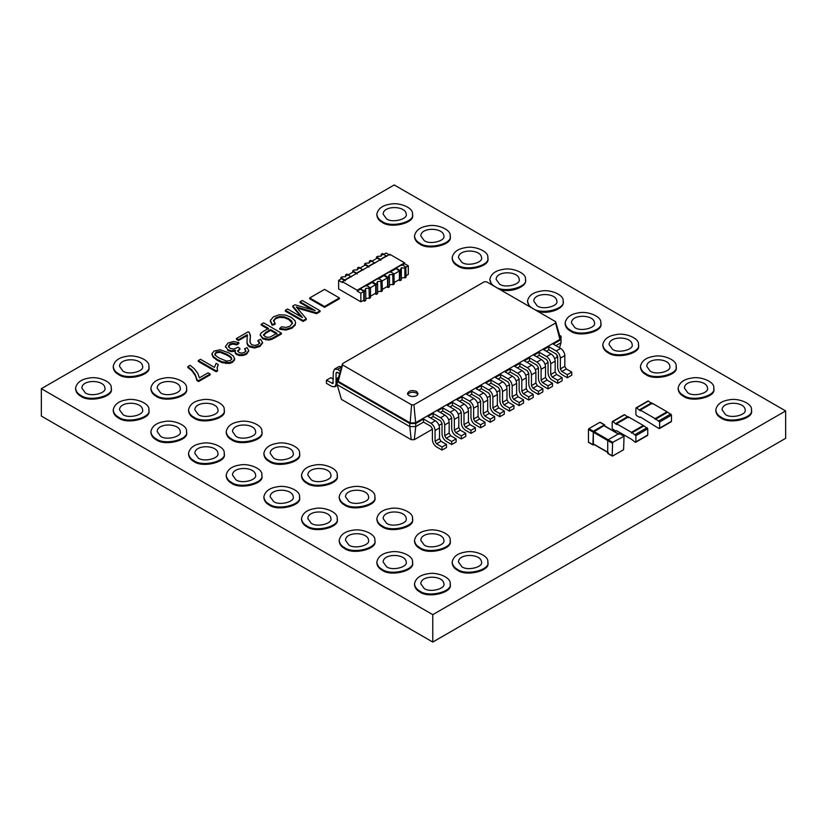 <?xml version="1.0" encoding="UTF-8"?>
<svg xmlns="http://www.w3.org/2000/svg" width="827" height="827" viewBox="0 0 827 827"><rect width="100%" height="100%" fill="white"/><g stroke="black" fill="none" stroke-linecap="round" stroke-linejoin="round"><path stroke-width="1.24" d="M785.65 410.936L785.65 438.32L432.779 642.052L432.779 614.657L785.65 410.936L394.221 184.948L41.35 388.68L41.35 416.064L432.779 642.052M41.35 388.68L432.779 614.657M412.497 214.131L412.497 214.989C415.392 222.763 390.902 229.162 382.064 222.267C378.911 220.571 377.174 218.152 376.843 214.989L376.843 214.131C378.063 208.652 382.467 205.334 390.055 204.197C398.728 201.964 413.686 207.649 412.497 214.131C415.392 221.905 390.902 228.314 382.064 221.409C378.911 219.713 377.174 217.294 376.843 214.131M386.519 218.845L383.139 214.131C383.201 205.179 405.85 205.623 406.202 214.131C408.083 219.165 392.236 223.311 386.519 218.845M450.157 235.881L450.157 236.729C453.062 244.503 428.562 250.912 419.723 244.006C416.57 242.311 414.834 239.892 414.503 236.729L414.503 235.881C415.723 230.392 420.126 227.084 427.714 225.936C436.387 223.703 451.346 229.389 450.157 235.881C453.062 243.655 428.562 250.054 419.723 243.159C416.57 241.463 414.834 239.034 414.503 235.881M424.179 240.585L420.798 235.881C420.86 226.929 443.51 227.373 443.861 235.881C445.743 240.905 429.895 245.05 424.179 240.585M487.816 257.621L487.816 258.479C490.721 266.253 466.221 272.652 457.383 265.756C454.23 264.061 452.493 261.632 452.162 258.479L452.162 257.621C453.382 252.142 457.786 248.824 465.374 247.676C474.047 245.443 489.005 251.139 487.816 257.621C490.721 265.395 466.221 271.794 457.383 264.898C454.23 263.203 452.493 260.774 452.162 257.621M461.838 262.324L458.458 257.621C458.52 248.669 481.169 249.113 481.521 257.621C483.402 262.645 467.555 266.79 461.838 262.324M491.62 284.715L489.822 279.361C491.042 273.882 495.445 270.563 503.033 269.426C511.706 267.183 526.665 272.879 525.476 279.361C528.381 287.134 503.881 293.533 495.042 286.638C491.889 284.943 490.153 282.524 489.822 279.361M525.476 279.361L525.476 280.219C527.285 286.142 511.727 293.327 499.849 289.471M499.498 284.075L496.117 279.361C496.179 270.408 518.829 270.853 519.18 279.361C521.062 284.395 505.214 288.53 499.498 284.075M529.28 306.466L527.481 301.1C528.701 295.621 533.105 292.313 540.693 291.166C549.366 288.933 564.324 294.619 563.135 301.1C566.04 308.874 541.54 315.283 532.702 308.378C529.549 306.683 527.812 304.264 527.481 301.1M563.135 301.1L563.135 301.958C564.944 307.882 549.386 315.066 537.509 311.21M537.157 305.814L533.777 301.1C533.839 292.148 556.488 292.593 556.84 301.1C558.721 306.135 542.874 310.28 537.157 305.814M600.795 322.85L600.795 323.708C603.7 331.482 579.2 337.881 570.372 330.976C567.208 329.291 565.472 326.861 565.151 323.708L565.151 322.85C566.361 317.361 570.764 314.053 578.352 312.906C587.025 310.673 601.984 316.359 600.795 322.85C603.7 330.624 579.2 337.023 570.372 330.128C567.208 328.433 565.472 326.003 565.151 322.85M574.817 327.554L571.436 322.85C571.498 313.898 594.148 314.343 594.499 322.85C596.381 327.874 580.533 332.02 574.817 327.554M638.454 344.59L638.454 345.448C641.359 353.222 616.859 359.621 608.031 352.726C604.868 351.03 603.131 348.601 602.811 345.448L602.811 344.59C604.02 339.111 608.424 335.793 616.012 334.656C624.685 332.413 639.643 338.109 638.454 344.59C641.359 352.364 616.859 358.763 608.031 351.868C604.868 350.172 603.131 347.743 602.811 344.59M612.476 349.294L609.096 344.59C609.158 335.638 631.807 336.082 632.159 344.59C634.04 349.625 618.193 353.76 612.476 349.294M676.114 366.33L676.114 367.188C679.019 374.962 654.519 381.361 645.691 374.466C642.527 372.77 640.791 370.351 640.47 367.188L640.47 366.33C641.68 360.851 646.083 357.533 653.671 356.396C662.344 354.163 677.303 359.848 676.114 366.33C679.019 374.104 654.519 380.513 645.691 373.608C642.527 371.912 640.791 369.493 640.47 366.33M650.136 371.044L646.755 366.33C646.817 357.378 669.467 357.822 669.818 366.33C671.7 371.364 655.852 375.51 650.136 371.044M713.773 388.08L713.773 388.928C716.678 396.702 692.178 403.111 683.35 396.205C680.187 394.51 678.45 392.091 678.13 388.928L678.13 388.08C679.339 382.591 683.743 379.283 691.331 378.135C700.004 375.903 714.962 381.588 713.773 388.08C716.678 395.854 692.178 402.253 683.35 395.347C680.187 393.662 678.45 391.233 678.13 388.08M687.795 392.784L684.415 388.08C684.477 379.117 707.126 379.572 707.478 388.08C709.359 393.104 693.512 397.249 687.795 392.784M751.433 409.82L751.433 410.678C754.338 418.452 729.838 424.851 721.01 417.955C717.846 416.26 716.11 413.831 715.789 410.678L715.789 409.82C716.999 404.341 721.402 401.023 729 399.875C737.663 397.642 752.622 403.338 751.433 409.82C754.338 417.594 729.838 423.993 721.01 417.097C717.846 415.402 716.11 412.973 715.789 409.82M725.455 414.523L722.074 409.82C722.136 400.868 744.786 401.312 745.137 409.82C747.019 414.844 731.171 418.989 725.455 414.523M148.87 366.33L148.87 367.188C151.775 374.962 127.286 381.361 118.447 374.466C115.294 372.77 113.547 370.351 113.227 367.188L113.227 366.33C114.436 360.851 118.84 357.533 126.438 356.396C135.101 354.163 150.059 359.848 148.87 366.33C151.775 374.104 127.286 380.513 118.447 373.608C115.294 371.912 113.547 369.493 113.227 366.33M122.892 371.044L119.522 366.33C119.584 357.378 142.223 357.822 142.585 366.33C144.467 371.364 128.609 375.51 122.892 371.044M186.53 388.08L186.53 388.928C189.435 396.702 164.945 403.111 156.107 396.205C152.954 394.51 151.207 392.091 150.886 388.928L150.886 388.08C152.096 382.591 156.499 379.283 164.097 378.135C172.771 375.903 187.719 381.588 186.53 388.08C189.435 395.854 164.945 402.253 156.107 395.347C152.954 393.662 151.207 391.233 150.886 388.08M160.552 392.784L157.182 388.08C157.244 379.117 179.883 379.572 180.245 388.08C182.126 393.104 166.268 397.249 160.552 392.784M224.189 409.82L224.189 410.678C227.094 418.452 202.605 424.851 193.766 417.955C190.613 416.26 188.866 413.831 188.546 410.678L188.546 409.82C189.765 404.341 194.159 401.023 201.757 399.875C210.43 397.642 225.378 403.338 224.189 409.82C227.094 417.594 202.605 423.993 193.766 417.097C190.613 415.402 188.866 412.973 188.546 409.82M198.222 414.523L194.841 409.82C194.903 400.868 217.542 401.312 217.904 409.82C219.786 414.844 203.928 418.989 198.222 414.523M261.849 431.56L261.849 432.418C264.754 440.191 240.264 446.59 231.426 439.695C228.273 438 226.536 435.571 226.205 432.418L226.205 431.56C227.425 426.081 231.829 422.762 239.416 421.625C248.09 419.382 263.048 425.078 261.849 431.56C264.754 439.333 240.264 445.732 231.426 438.837C228.273 437.142 226.536 434.723 226.205 431.56M235.881 436.274L232.501 431.56C232.563 422.607 255.202 423.052 255.564 431.56C257.445 436.594 241.598 440.729 235.881 436.274M299.519 453.299L299.519 454.157C302.413 461.931 277.924 468.33 269.085 461.435C265.932 459.74 264.195 457.321 263.865 454.157L263.865 453.299C265.085 447.82 269.488 444.512 277.076 443.365C285.749 441.132 300.708 446.818 299.519 453.299C302.413 461.073 277.924 467.482 269.085 460.577C265.932 458.882 264.195 456.463 263.865 453.299M273.541 458.013L270.16 453.299C270.222 444.347 292.861 444.792 293.223 453.299C295.105 458.334 279.257 462.479 273.541 458.013M337.178 475.049L337.178 475.907C340.073 483.671 315.583 490.08 306.745 483.175C303.592 481.49 301.855 479.06 301.524 475.907L301.524 475.049C302.744 469.56 307.148 466.252 314.736 465.105C323.409 462.872 338.367 468.558 337.178 475.049C340.073 482.823 315.583 489.222 306.745 482.327C303.592 480.632 301.855 478.202 301.524 475.049M311.2 479.753L307.82 475.049C307.882 466.097 330.521 466.542 330.883 475.049C332.764 480.073 316.917 484.219 311.2 479.753M374.838 496.789L374.838 497.647C377.732 505.421 353.243 511.82 344.404 504.925C341.251 503.229 339.515 500.8 339.184 497.647L339.184 496.789C340.404 491.31 344.807 487.992 352.395 486.855C361.068 484.612 376.027 490.308 374.838 496.789C377.732 504.563 353.243 510.962 344.404 504.067C341.251 502.371 339.515 499.942 339.184 496.789M348.86 501.493L345.479 496.789C345.541 487.837 368.191 488.281 368.542 496.789C370.424 501.824 354.576 505.959 348.86 501.493M412.497 518.529L412.497 519.387C415.392 527.161 390.902 533.56 382.064 526.665C378.911 524.969 377.174 522.55 376.843 519.387L376.843 518.529C378.063 513.05 382.467 509.732 390.055 508.595C398.728 506.362 413.686 512.047 412.497 518.529C415.392 526.303 390.902 532.712 382.064 525.807C378.911 524.111 377.174 521.692 376.843 518.529M386.519 523.243L383.139 518.529C383.201 509.577 405.85 510.021 406.202 518.529C408.083 523.563 392.236 527.709 386.519 523.243M450.157 540.279L450.157 541.127C453.062 548.901 428.562 555.31 419.723 548.404C416.57 546.709 414.834 544.29 414.503 541.127L414.503 540.279C415.723 534.79 420.126 531.482 427.714 530.334C436.387 528.102 451.346 533.787 450.157 540.279C453.062 548.053 428.562 554.452 419.723 547.546C416.57 545.861 414.834 543.432 414.503 540.279M424.179 544.983L420.798 540.279C420.86 531.316 443.51 531.761 443.861 540.279C445.743 545.303 429.895 549.448 424.179 544.983M487.816 562.019L487.816 562.877C490.721 570.651 466.221 577.05 457.383 570.154C454.23 568.459 452.493 566.03 452.162 562.877L452.162 562.019C453.382 556.53 457.786 553.222 465.374 552.074C474.047 549.841 489.005 555.537 487.816 562.019C490.721 569.793 466.221 576.192 457.383 569.296C454.23 567.601 452.493 565.172 452.162 562.019M461.838 566.722L458.458 562.019C458.52 553.067 481.169 553.511 481.521 562.019C483.402 567.043 467.555 571.188 461.838 566.722M111.211 388.08L111.211 388.928C114.116 396.702 89.626 403.111 80.788 396.205C77.635 394.51 75.888 392.091 75.567 388.928L75.567 388.08C76.777 382.591 81.18 379.283 88.778 378.135C97.441 375.903 112.4 381.588 111.211 388.08C114.116 395.854 89.626 402.253 80.788 395.347C77.635 393.662 75.888 391.233 75.567 388.08M85.233 392.784L81.863 388.08C81.925 379.117 104.564 379.572 104.926 388.08C106.807 393.104 90.949 397.249 85.233 392.784M148.87 409.82L148.87 410.678C151.775 418.452 127.286 424.851 118.447 417.955C115.294 416.26 113.547 413.831 113.227 410.678L113.227 409.82C114.436 404.341 118.84 401.023 126.438 399.875C135.101 397.642 150.059 403.338 148.87 409.82C151.775 417.594 127.286 423.993 118.447 417.097C115.294 415.402 113.547 412.973 113.227 409.82M122.892 414.523L119.522 409.82C119.584 400.868 142.223 401.312 142.585 409.82C144.467 414.844 128.609 418.989 122.892 414.523M186.53 431.56L186.53 432.418C189.435 440.191 164.945 446.59 156.107 439.695C152.954 438 151.207 435.571 150.886 432.418L150.886 431.56C152.096 426.081 156.499 422.762 164.097 421.625C172.771 419.382 187.719 425.078 186.53 431.56C189.435 439.333 164.945 445.732 156.107 438.837C152.954 437.142 151.207 434.723 150.886 431.56M160.552 436.274L157.182 431.56C157.244 422.607 179.883 423.052 180.245 431.56C182.126 436.594 166.268 440.729 160.552 436.274M224.189 453.299L224.189 454.157C227.094 461.931 202.605 468.33 193.766 461.435C190.613 459.74 188.866 457.321 188.546 454.157L188.546 453.299C189.765 447.82 194.159 444.512 201.757 443.365C210.43 441.132 225.378 446.818 224.189 453.299C227.094 461.073 202.605 467.482 193.766 460.577C190.613 458.882 188.866 456.463 188.546 453.299M198.222 458.013L194.841 453.299C194.903 444.347 217.542 444.792 217.904 453.299C219.786 458.334 203.928 462.479 198.222 458.013M261.849 475.049L261.849 475.907C264.754 483.671 240.264 490.08 231.426 483.175C228.273 481.49 226.536 479.06 226.205 475.907L226.205 475.049C227.425 469.56 231.829 466.252 239.416 465.105C248.09 462.872 263.048 468.558 261.849 475.049C264.754 482.823 240.264 489.222 231.426 482.327C228.273 480.632 226.536 478.202 226.205 475.049M235.881 479.753L232.501 475.049C232.563 466.097 255.202 466.542 255.564 475.049C257.445 480.073 241.598 484.219 235.881 479.753M299.519 496.789L299.519 497.647C302.413 505.421 277.924 511.82 269.085 504.925C265.932 503.229 264.195 500.8 263.865 497.647L263.865 496.789C265.085 491.31 269.488 487.992 277.076 486.855C285.749 484.612 300.708 490.308 299.519 496.789C302.413 504.563 277.924 510.962 269.085 504.067C265.932 502.371 264.195 499.942 263.865 496.789M273.541 501.493L270.16 496.789C270.222 487.837 292.861 488.281 293.223 496.789C295.105 501.824 279.257 505.959 273.541 501.493M337.178 518.529L337.178 519.387C340.073 527.161 315.583 533.56 306.745 526.665C303.592 524.969 301.855 522.55 301.524 519.387L301.524 518.529C302.744 513.05 307.148 509.732 314.736 508.595C323.409 506.362 338.367 512.047 337.178 518.529C340.073 526.303 315.583 532.712 306.745 525.807C303.592 524.111 301.855 521.692 301.524 518.529M311.2 523.243L307.82 518.529C307.882 509.577 330.521 510.021 330.883 518.529C332.764 523.563 316.917 527.709 311.2 523.243M374.838 540.279L374.838 541.127C377.732 548.901 353.243 555.31 344.404 548.404C341.251 546.709 339.515 544.29 339.184 541.127L339.184 540.279C340.404 534.79 344.807 531.482 352.395 530.334C361.068 528.102 376.027 533.787 374.838 540.279C377.732 548.053 353.243 554.452 344.404 547.546C341.251 545.861 339.515 543.432 339.184 540.279M348.86 544.983L345.479 540.279C345.541 531.316 368.191 531.761 368.542 540.279C370.424 545.303 354.576 549.448 348.86 544.983M412.497 562.019L412.497 562.877C415.392 570.651 390.902 577.05 382.064 570.154C378.911 568.459 377.174 566.03 376.843 562.877L376.843 562.019C378.063 556.53 382.467 553.222 390.055 552.074C398.728 549.841 413.686 555.537 412.497 562.019C415.392 569.793 390.902 576.192 382.064 569.296C378.911 567.601 377.174 565.172 376.843 562.019M386.519 566.722L383.139 562.019C383.201 553.067 405.85 553.511 406.202 562.019C408.083 567.043 392.236 571.188 386.519 566.722M450.157 583.759L450.157 584.617C453.062 592.39 428.562 598.789 419.723 591.894C416.57 590.199 414.834 587.77 414.503 584.617L414.503 583.759C415.723 578.28 420.126 574.961 427.714 573.824C436.387 571.581 451.346 577.277 450.157 583.759C453.062 591.532 428.562 597.931 419.723 591.036C416.57 589.341 414.834 586.922 414.503 583.759M424.179 588.473L420.798 583.759C420.86 574.806 443.51 575.251 443.861 583.759C445.743 588.793 429.895 592.928 424.179 588.473M339.618 373.67L337.509 372.45L336.465 372.346L336.031 373.308L336.031 384.1L334.811 386.788L331.875 386.488L326.396 383.325L326.396 380.244L332.93 383.511L333.364 371.768L334.573 369.08L337.509 369.369L340.393 371.034M326.396 380.244L330.841 377.681L333.364 379.128M334.573 369.08L339.029 366.516L341.675 366.65M432.407 429.234L414.286 439.695L411.226 439.695L341.448 399.4L337.147 384.648L337.147 378.146L338.553 377.329M557.346 355.321L556.726 357.46L554.69 358.639M548.053 362.464L545.055 364.2M538.418 368.025L535.41 369.762M528.773 373.597L525.776 375.324M519.139 379.159L516.141 380.896M509.504 384.72L506.496 386.457M499.87 390.282L496.862 392.019M490.225 395.854L487.227 397.58M480.59 401.415L477.592 403.152M470.956 406.977L467.948 408.714M461.311 412.539L458.313 414.275M451.676 418.111L448.679 419.837M442.042 423.672L439.044 425.409M337.147 378.146L338.253 378.363L342.554 363.611L484.25 281.8L486.565 281.8L555.61 321.662L555.61 323.006L413.924 404.806L411.598 404.806L342.554 364.945L342.554 363.611M411.226 439.695L409.789 426.598L337.147 384.648M559.548 347.764L561.026 342.709L555.909 345.665M414.286 439.695L415.723 426.598L409.789 426.598L409.789 423.517L337.147 381.567L338.253 381.361L338.253 378.363M423.507 422.101L430.919 426.381L432.407 428.955L432.407 439.737C432.666 442.776 434.051 445.174 436.553 446.931L442.042 450.095L442.042 447.014L436.553 443.841L435.074 441.277L435.074 430.495C434.806 427.445 433.42 425.047 430.919 423.3L423.507 419.02L423.507 422.101L415.723 426.598L415.723 423.517L409.789 423.517L410.161 422.876L338.253 381.361L342.554 364.945M433.141 416.539L440.564 420.819L442.042 423.383L442.042 434.175C442.3 437.214 443.685 439.613 446.198 441.36L451.676 444.533L451.676 441.453L446.198 438.279L444.709 435.715L444.709 424.923C444.45 421.884 443.065 419.485 440.564 417.738L433.141 413.459L433.141 416.539L430.629 417.997M442.786 410.978L450.198 415.257L451.676 417.821L451.676 428.613C451.945 431.653 453.33 434.051 455.832 435.798L461.311 438.961L461.311 435.881L455.832 432.717L454.343 430.154L454.343 419.361C454.085 416.322 452.7 413.924 450.198 412.177L442.786 407.897L442.786 410.978L440.264 412.425M452.421 405.406L459.833 409.685L461.311 412.26L461.311 423.042C461.58 426.091 462.965 428.489 465.467 430.236L470.956 433.4L470.956 430.319L465.467 427.156L463.988 424.582L463.988 413.8C463.72 410.761 462.334 408.362 459.833 406.605L452.421 402.325L452.421 405.406L449.898 406.863M462.055 399.844L469.467 404.124L470.956 406.698L470.956 417.48C471.214 420.519 472.599 422.917 475.101 424.675L480.59 427.838L480.59 424.758L475.101 421.584L473.623 419.02L473.623 408.238C473.354 405.189 471.979 402.79 469.467 401.043L462.055 396.764L462.055 399.844L459.533 401.302M471.69 394.283L479.112 398.562L480.59 401.126L480.59 411.918C480.859 414.958 482.234 417.356 484.746 419.103L490.225 422.277L490.225 419.196L484.746 416.022L483.257 413.459L483.257 402.666C482.999 399.627 481.614 397.229 479.112 395.482L471.69 391.202L471.69 394.283L469.178 395.74M481.335 388.721L488.747 393.001L490.225 395.564L490.225 406.357C490.494 409.396 491.879 411.794 494.381 413.541L499.87 416.715L499.87 413.624L494.381 410.461L492.892 407.897L492.892 397.105C492.634 394.065 491.248 391.667 488.747 389.92L481.335 385.64L481.335 388.721L478.812 390.168M498.081 379.045L500.604 377.588L500.604 374.507L495.414 377.505L502.826 381.785C505.338 383.532 506.713 385.93 506.982 388.979L506.982 399.761L508.46 402.325L513.949 405.499L513.949 408.579L509.504 411.143L504.015 407.98C501.513 406.233 500.128 403.834 499.87 400.785L499.87 390.003L498.381 387.439L490.969 383.149L488.447 384.607M517.361 367.922L519.883 366.464L519.883 363.384L514.694 366.371L522.106 370.651C524.607 372.408 525.993 374.807 526.261 377.846L526.261 388.628L527.74 391.202L533.229 394.365L533.229 397.446L528.773 400.02L523.295 396.846C520.793 395.099 519.408 392.701 519.139 389.662L519.139 378.869L517.661 376.306L510.249 372.026L507.726 373.484M536.64 356.788L539.152 355.331L539.152 352.25L533.963 355.248L541.385 359.528C543.887 361.275 545.272 363.673 545.531 366.723L545.531 377.505L547.019 380.069L552.498 383.242L552.498 386.323L548.053 388.886L542.564 385.723C540.062 383.976 538.677 381.578 538.418 378.528L538.418 367.746L536.93 365.183L529.518 360.903L526.995 362.35M561.026 342.709L561.026 339.628L553.242 344.115L560.654 348.405C563.156 350.152 564.541 352.55 564.81 355.589L564.81 366.371L566.288 368.945L571.777 372.109L571.777 375.189L567.322 377.763L561.843 374.59C559.341 372.843 557.956 370.444 557.687 367.405L557.687 356.613L556.209 354.049L548.797 349.769L546.275 351.227M416.467 391.357C411.753 389.91 408.776 390.623 407.515 393.497C407.68 397.363 417.976 397.57 417.997 393.497L416.467 391.357M559.61 335.39L561.026 336.207L561.026 339.628L559.91 339.411L415.35 422.876L410.161 422.876L411.598 404.806M423.507 419.02L415.723 423.517L413.924 404.806M548.797 349.769L548.797 346.689L543.608 349.687L551.02 353.966L546.575 356.53L539.152 352.25M433.141 413.459L427.952 416.457L435.374 420.736L430.919 423.3M539.152 355.331L546.575 359.611L548.053 362.185L548.053 372.967C548.311 376.006 549.697 378.404 552.209 380.162L557.687 383.325L557.687 380.244L552.209 377.081L550.72 374.507L550.72 363.725C550.462 360.675 549.076 358.287 546.575 356.53M442.786 407.897L437.597 410.885L445.009 415.164L440.564 417.738M529.518 360.903L529.518 357.812L524.328 360.81L531.74 365.089L527.295 367.664L519.883 363.384M452.421 402.325L447.231 405.323L454.643 409.603L450.198 412.177M519.883 366.464L527.295 370.744L528.773 373.308L528.773 384.1C529.042 387.139 530.427 389.538 532.929 391.285L538.418 394.458L538.418 391.367L532.929 388.204L531.451 385.64L531.451 374.848C531.182 371.809 529.797 369.411 527.295 367.664M462.055 396.764L456.866 399.761L464.278 404.041L459.833 406.605M510.249 372.026L510.249 368.945L505.059 371.943L512.471 376.223L508.016 378.787L500.604 374.507M471.69 391.202L466.5 394.2L473.923 398.48L469.467 401.043M500.604 377.588L508.016 381.867L509.504 384.441L509.504 395.223C509.763 398.263 511.148 400.661 513.65 402.418L519.139 405.581L519.139 402.501L513.65 399.338L512.171 396.764L512.171 385.982C511.903 382.932 510.528 380.534 508.016 378.787M481.335 385.64L476.145 388.628L483.557 392.908L479.112 395.482M490.969 383.149L490.969 380.069L485.78 383.066L493.192 387.346L488.747 389.92M561.026 336.207L559.91 336.413L559.91 339.411L555.61 323.006M559.91 336.413L555.61 321.662M417.79 394.355L416.467 393.063C412.766 391.657 409.861 392.091 407.732 394.355M567.322 377.763L567.322 374.683L561.843 371.509L560.355 368.945L560.355 358.163C560.096 355.114 558.711 352.715 556.209 350.968L548.797 346.689M442.042 450.095L446.487 447.531L446.487 444.44L441.008 441.277L439.519 438.713L439.519 427.921C439.261 424.882 437.876 422.483 435.374 420.736M557.687 383.325L562.133 380.761L562.133 377.681L556.654 374.507L555.165 371.943L555.165 361.151C554.907 358.112 553.521 355.713 551.02 353.966M451.676 444.533L456.132 441.959L456.132 438.879L450.643 435.715L449.154 433.141L449.154 422.359C448.896 419.32 447.51 416.922 445.009 415.164M548.053 388.886L548.053 385.806L542.564 382.643L541.085 380.069L541.085 369.287C540.817 366.247 539.431 363.849 536.93 362.092L529.518 357.812M461.311 438.961L465.766 436.398L465.766 433.317L460.277 430.154L458.799 427.58L458.799 416.798C458.53 413.748 457.145 411.36 454.643 409.603M538.418 394.458L542.863 391.884L542.863 388.804L537.374 385.64L535.896 383.066L535.896 372.284C535.627 369.235 534.242 366.847 531.74 365.089M470.956 433.4L475.401 430.836L475.401 427.755L469.912 424.582L468.433 422.018L468.433 411.236C468.165 408.187 466.79 405.788 464.278 404.041M528.773 400.02L528.773 396.939L523.295 393.766L521.806 391.202L521.806 380.41C521.548 377.37 520.162 374.972 517.661 373.225L510.249 368.945M480.59 427.838L485.035 425.274L485.035 422.183L479.557 419.02L478.068 416.457L478.068 405.664C477.81 402.625 476.424 400.227 473.923 398.48M519.139 405.581L523.584 403.018L523.584 399.927L518.105 396.764L516.617 394.2L516.617 383.408C516.358 380.368 514.973 377.97 512.471 376.223M490.225 422.277L494.68 419.702L494.68 416.622L489.191 413.459L487.703 410.885L487.703 400.103C487.444 397.063 486.059 394.665 483.557 392.908M509.504 411.143L509.504 408.062L504.015 404.899L502.537 402.325L502.537 391.543C502.268 388.504 500.883 386.106 498.381 384.348L490.969 380.069M499.87 416.715L504.315 414.141L504.315 411.06L498.826 407.897L497.347 405.323L497.347 394.541C497.079 391.491 495.693 389.103 493.192 387.346M571.777 372.109L567.322 374.683M446.487 444.44L442.042 447.014M562.133 377.681L557.687 380.244M456.132 438.879L451.676 441.453M552.498 383.242L548.053 385.806M465.766 433.317L461.311 435.881M542.863 388.804L538.418 391.367M475.401 427.755L470.956 430.319M533.229 394.365L528.773 396.939M485.035 422.183L480.59 424.758M523.584 399.927L519.139 402.501M494.68 416.622L490.225 419.196M513.949 405.499L509.504 408.062M504.315 411.06L499.87 413.624M400.609 268.837L401.074 269.674L399.854 270.377L396.009 268.144L401.932 264.723L405.788 266.956L406.088 277.055L404.899 277.738L404.899 268.144L401.343 267.803L401.343 270.202L400.154 270.884L399.854 280.642L401.343 279.795L401.343 270.202M405.788 277.221L401.343 278.079M401.074 279.95L399.854 280.642L398.676 279.96M360.127 288.861L366.351 285.274L370.506 288.013L370.506 297.596L369.318 298.278L368.997 288.189L365.761 288.354L365.482 290.215L364.273 290.918L360.127 288.861L363.828 291.517L363.828 300.077L360.861 301.793L338.625 288.954L338.625 280.394L341.592 278.678L345.293 280.818M371.985 282.017L378.208 278.42L382.064 280.642L382.363 290.753L381.175 291.435L380.854 281.345L377.619 281.5L377.35 283.372L376.14 284.075L372.284 281.842L371.985 282.534L375.696 284.674L375.696 293.234L369.762 296.655M383.842 275.164L390.075 271.576L393.931 273.799L394.221 283.899L393.042 284.581L392.722 274.502L389.476 274.657L389.207 276.528L387.997 277.221L384.142 274.998L383.842 275.68L387.553 277.82L387.553 286.38L381.619 289.801M395.709 268.32L399.41 270.977L399.41 279.536L393.487 282.958M405.344 267.545L408.311 265.839L408.311 274.399L405.344 276.115M408.311 265.839L404.599 263.699L401.643 265.405M404.599 262.841L357.161 290.236L342.337 281.676L389.775 254.282L404.599 262.841L404.599 263.699M395.709 268.837L389.775 272.259M383.842 275.68L377.918 279.102M371.985 282.534L366.051 285.956M360.127 289.378L357.161 291.094L357.161 290.236M364.573 265.405L364.872 263.865L369.018 266.604M364.573 264.04L366.082 263.172L369.318 263.017L369.318 261.301L370.796 260.443L374.951 263.182M369.018 267.121L365.317 264.981L359.383 268.403M380.885 260.278L377.174 258.138L371.24 261.559M352.715 272.259L352.715 270.884L354.214 270.015L357.45 269.86L357.729 267.989L358.939 267.297L363.094 270.036M376.43 258.562L376.73 257.021L380.885 259.761M376.43 257.197L377.939 256.318L381.175 256.163L381.175 254.458L382.663 253.6L386.809 256.339M352.715 270.884L357.161 273.458M357.161 273.975L353.449 271.835L347.526 275.257M389.775 255.14L386.075 253L383.108 254.706M340.848 279.102L340.848 277.738L342.357 276.869L345.593 276.714L345.862 274.843L347.082 274.14L351.227 276.88M340.848 277.738L345.293 280.301M360.861 301.793L360.861 293.234L357.161 291.094M342.337 281.676L342.337 282.534L338.625 280.394M363.828 291.517L360.861 293.234M399.41 270.977L393.487 274.399M365.482 300.49L364.273 301.193L363.094 300.511M365.017 289.378L365.761 290.753L365.761 300.335L364.273 301.193L364.273 290.918M389.207 286.793L387.997 287.496L386.809 286.814M388.742 275.68L389.476 277.055L389.476 286.638L387.997 287.496L387.997 277.221M375.696 284.674L369.762 288.096M387.553 277.82L381.619 281.242M377.35 293.647L376.14 294.34L374.951 293.657M376.885 282.534L377.619 283.899L377.619 293.492L376.14 294.34L376.14 284.075M370.051 261.983L369.586 261.146M369.318 263.017L369.318 261.301M358.194 268.837L357.729 267.989M357.45 269.86L357.45 268.144M381.919 255.14L381.454 254.292M381.175 256.163L381.175 254.458M346.327 275.68L345.862 274.843M345.593 276.714L345.593 274.998M370.207 297.772L365.761 298.619M393.931 284.075L389.476 284.922M382.064 290.918L377.619 291.776M670.821 421.677L671.483 421.294L671.483 415.123L667.699 412.177L655.842 419.02L659.626 421.977L659.626 428.138L658.954 428.52L640.346 417.004L639.684 417.397L636.563 415.599L635.901 414.441L635.901 408.28L636.563 407.897L640.346 410.843L640.346 410.078L655.17 418.638L655.17 419.403L655.842 419.02L655.17 419.403M640.346 410.078L652.214 403.225L667.038 411.784L667.038 412.559L667.699 412.177M671.483 421.294L658.954 428.52M652.214 404L648.43 401.043L635.901 408.28M647.758 401.426L648.43 401.043M667.038 411.784L655.17 418.638M640.346 417.004L639.684 417.397M647.096 435.374L647.758 434.981L647.758 428.82L643.985 425.874L632.117 432.717L635.901 435.674L635.901 441.835L635.229 442.218L631.456 439.261L616.622 430.702L615.96 431.094L612.848 429.296L612.176 428.138L612.176 421.977L612.848 421.584L616.622 424.54L616.622 423.775L631.456 432.335L631.456 433.1L632.117 432.717L631.456 433.1M616.622 423.775L628.489 416.922L643.313 425.481L643.313 426.256L643.985 425.874M647.758 434.981L635.229 442.218M628.489 417.697L624.705 414.74L612.176 421.977M624.044 415.123L624.705 414.74M643.313 425.481L631.456 432.335M616.622 430.702L615.96 431.094M612.621 456.039L623.599 449.712L624.044 436.274L612.621 442.352L608.176 439.778L619.144 433.441L624.044 436.274M612.176 443.117L607.731 440.553L607.731 453.217L612.176 455.791L612.621 442.352M607.731 440.553L608.176 439.778M608.176 452.452L593.352 443.892L593.352 432.242L603.875 425.657L618.699 434.216M604.764 425.957L604.32 424.882L593.352 431.218L588.896 428.655L599.875 422.318L604.764 425.14M594.055 444.512L593.352 444.916M592.907 431.994L588.452 429.42L588.452 442.094L592.907 444.657L593.352 431.218M588.452 429.42L588.896 428.655M302.3 300.511L320.09 310.776L316.555 312.823L296.262 306.941L306.3 318.746L303.137 320.566L285.346 310.301L287.61 308.988L302.506 317.589L292.768 306.011L294.898 304.781L315.18 310.559L300.036 301.814L302.3 300.511M316.555 312.823L316.555 313.681L320.09 311.634L320.09 310.776M312.255 309.732L300.036 302.672L300.036 301.814M301.111 316.782L292.768 306.858L292.768 306.011M306.3 318.746L306.3 319.594L303.137 321.424L285.346 311.148L285.346 310.301M303.137 321.424L303.137 320.566M316.555 313.681L297.286 308.109M272.176 324.442L272.176 325.3L275.122 324.287L275.122 323.429L272.176 324.442L270.388 320.338L273.551 316.741L279.402 314.725L285.532 315.097L291.249 317.31L295.043 320.731L295.58 322.644L295.167 324.287L291.931 327.399L286.08 329.198L279.712 328.443L281.49 326.799L286.121 327.399L289.977 326.21L292.52 322.954M292.417 323.667L291.704 321.021L288.84 318.726L284.199 316.813L279.609 316.534L275.753 317.785L273.53 320.7M292.479 323.388L288.84 319.573L284.199 317.661L279.609 317.382L275.753 318.643L273.561 321.238L273.561 320.38L275.122 323.429M295.58 322.644L295.167 325.145L291.931 328.247L286.08 330.056L279.712 329.301L279.712 328.443M270.326 321.806L270.388 320.338M272.176 325.3L270.388 321.196M268.496 329.26L261.239 325.073L261.239 324.215L263.596 322.85L281.387 333.126L271.804 338.46L268.785 339.246L262.686 337.995L260.288 334.832L260.288 335.576M271.804 338.46L271.804 339.318L274.678 337.85L281.387 333.984L281.387 333.126M271.804 339.318L268.785 340.104L262.686 338.853L260.288 334.945C260.205 333.788 261.425 332.485 263.937 331.027L268.496 328.402L261.239 324.215M276.973 334.149L270.553 330.438L270.553 329.591L265.953 332.237L263.575 334.728M270.553 330.438L265.953 333.095L263.575 335.462L263.575 334.604L265.033 336.548L267.534 337.344L270.078 337.096L276.973 333.302L270.553 329.591M250.385 334.945L250.085 342.595L251.697 344.704L254.83 345.438L258.148 344.559L259.709 342.554L259.709 343.401L258.014 341.324L258.014 340.466L260.495 339.308L262.624 342.543L259.916 345.634L254.447 347.154L249.413 345.975L247.749 344.508L247.015 342.409L247.232 335.535L238.517 340.559L238.517 339.711L236.46 338.522L248.203 331.741L249.465 332.754L250.436 336.713M238.517 340.559L236.46 339.38L236.46 338.522M247.232 335.535L247.232 334.677L238.517 339.711M247.5 336.041L247.232 334.677M247.015 342.409L247.015 343.267L247.015 342.409M262.624 342.936L259.916 346.492L254.447 348.012L249.413 346.833L247.749 345.355L247.015 343.267M259.709 342.564L258.014 340.466M250.385 335.803L249.93 341.51M236.935 344.032L236.935 344.89L238.827 343.463L238.827 342.605L236.935 344.032L232.976 343.226L229.958 344.022L228.428 346.141L230.009 348.281L233.472 349.149L238.248 347.237L239.923 348.487L237.69 350.979M245.888 351.568L244.585 348.705L247.149 347.66L248.751 350.689L246.436 353.418L243.128 354.607L239.551 354.7L236.605 353.749L235.126 352.188L235.447 350.255L231.488 350.803L227.735 349.645L225.482 346.379L228.149 342.957L233.431 341.53L238.827 342.605M225.482 347.237L225.482 346.379L227.735 349.645M235.447 351.113L231.488 351.651L227.735 350.493M235.126 352.188L235.126 353.036L235.126 352.188M248.751 350.917L246.436 354.276L243.128 355.465L239.551 355.558L236.605 354.607L235.126 353.036M239.923 348.487L239.923 349.345L237.762 351.403L237.762 350.545L238.889 352.478L241.68 353.16L244.565 352.395L245.888 350.648M245.888 350.71L244.585 348.705M236.935 344.89L232.976 344.084L229.958 344.88L228.428 346.999M229.089 352.922L233.534 356.23L234.579 359.063L232.408 361.523L229.317 362.639L222.122 361.812L217.501 359.611L213.077 356.313L212.022 353.48L214.203 351.01L220.085 349.749L229.089 352.922M211.991 354.742L212.022 353.48M234.579 359.921L234.62 358.639L234.579 359.921L232.408 362.381L229.317 363.498L222.122 362.671L217.501 360.469L213.077 357.171L212.022 354.338M226.856 354.214L220.003 351.444L216.023 352.064L214.958 354.359C215.237 355.321 216.839 356.633 219.755 358.318L226.608 361.099L230.609 360.458L231.736 358.339C231.405 357.274 229.772 355.899 226.856 354.214L226.856 355.072L220.003 352.302L216.023 352.922L214.958 355.217M231.746 359.238L231.736 359.187C231.405 358.132 229.772 356.757 226.856 355.072M214.855 353.749L214.958 354.359M218.276 364.552L217.15 367.591L217.584 370.941L216.178 371.747L198.273 361.42L198.273 360.562L200.465 359.3L214.4 367.353L216.147 363.322L218.276 364.552L217.119 368.18M216.178 371.747L216.178 370.899L198.273 360.562M217.584 370.082L216.178 370.899M208.073 372.843L210.13 374.031L198.625 380.668L196.929 379.686L195.472 374.972L191.874 369.917L187.812 366.599L190.055 365.307L194.324 368.728L197.829 373.359L199.369 377.867L208.073 372.843M198.625 380.668L198.625 381.526L210.13 374.879L210.13 374.031M198.625 381.526L196.929 380.544L195.472 375.82L191.874 370.775L187.812 367.457L187.812 366.599M196.929 380.544L196.929 379.686M324.535 307.355L339.37 298.795L339.37 297.937L324.535 306.497L324.535 307.355L309.712 298.795L309.712 297.937L324.535 306.497M309.712 297.937L324.535 289.378L339.37 297.937M336.031 373.308L337.509 372.45M336.031 384.1L337.147 383.449M337.509 369.369L341.964 366.806M331.875 383.408L333.364 382.56M560.654 348.405L556.209 350.968M541.385 359.528L536.93 362.092M522.106 370.651L517.661 373.225M502.826 381.785L498.381 384.348M564.81 355.589L560.355 358.163M564.81 366.371L560.355 368.945M566.288 368.945L561.843 371.509M439.519 427.921L435.074 430.495M439.519 438.713L435.074 441.277M441.008 441.277L436.553 443.841M555.165 361.151L550.72 363.725M555.165 371.943L550.72 374.507M556.654 374.507L552.209 377.081M449.154 422.359L444.709 424.923M449.154 433.141L444.709 435.715M450.643 435.715L446.198 438.279M545.531 366.723L541.085 369.287M545.531 377.505L541.085 380.069M547.019 380.069L542.564 382.643M458.799 416.798L454.343 419.361M458.799 427.58L454.343 430.154M460.277 430.154L455.832 432.717M535.896 372.284L531.451 374.848M535.896 383.066L531.451 385.64M537.374 385.64L532.929 388.204M468.433 411.236L463.988 413.8M468.433 422.018L463.988 424.582M469.912 424.582L465.467 427.156M526.261 377.846L521.806 380.41M526.261 388.628L521.806 391.202M527.74 391.202L523.295 393.766M478.068 405.664L473.623 408.238M478.068 416.457L473.623 419.02M479.557 419.02L475.101 421.584M516.617 383.408L512.171 385.982M516.617 394.2L512.171 396.764M518.105 396.764L513.65 399.338M487.703 400.103L483.257 402.666M487.703 410.885L483.257 413.459M489.191 413.459L484.746 416.022M506.982 388.979L502.537 391.543M506.982 399.761L502.537 402.325M508.46 402.325L504.015 404.899M497.347 394.541L492.892 397.105M497.347 405.323L492.892 407.897M498.826 407.897L494.381 410.461M406.088 267.462L404.899 268.144M405.788 266.956L404.579 267.648M368.728 266.098L374.652 262.666M356.861 272.941L362.795 269.519M380.585 259.244L386.519 255.822M345.004 279.795L350.927 276.363M370.207 287.496L368.997 288.189M365.761 290.753L364.573 291.435M393.931 273.799L392.722 274.502M394.221 274.316L393.042 274.998M370.506 288.013L369.318 288.695M389.476 277.055L388.297 277.738M382.064 280.642L380.854 281.345M377.619 283.899L376.43 284.581M382.363 281.159L381.175 281.842M671.483 415.123L659.626 421.977M670.821 413.976L658.954 420.819M651.542 402.842L639.684 409.685M647.758 428.82L635.901 435.674M647.096 427.662L635.229 434.516M627.817 416.539L615.96 423.383M608.176 440.801L593.352 432.242M608.62 440.036L593.796 431.477M299.746 308.833L299.746 307.975M275.753 318.643L275.753 317.785M279.609 317.382L279.609 316.534M284.199 317.661L284.199 316.813M288.84 319.573L288.84 318.726M291.704 321.879L291.704 321.021M286.08 330.056L286.08 329.198M291.931 328.247L291.931 327.399M295.167 325.145L295.167 324.287M262.686 338.853L262.686 337.995M265.643 339.938L265.643 339.08M268.785 340.104L268.785 339.246M274.678 337.85L274.678 336.992M265.953 333.095L265.953 332.237M247.749 345.355L247.749 344.508M249.413 346.833L249.413 345.975M254.447 348.012L254.447 347.154M259.916 346.492L259.916 345.634M250.209 338.998L250.209 338.15M231.488 351.651L231.488 350.803M236.605 354.607L236.605 353.749M239.551 355.558L239.551 354.7M243.128 355.465L243.128 354.607M246.436 354.276L246.436 353.418M239.551 349.532L239.551 348.674M229.958 344.88L229.958 344.022M232.976 344.084L232.976 343.226M213.077 357.171L213.077 356.313M217.501 360.469L217.501 359.611M222.122 362.671L222.122 361.812M225.874 363.56L225.874 362.702M229.317 363.498L229.317 362.639M232.408 362.381L232.408 361.523M220.003 352.302L220.003 351.444M216.023 352.922L216.023 352.064M191.874 370.775L191.874 369.917M195.472 375.82L195.472 374.972M334.811 386.788L337.344 385.33M404.817 277.934L405.995 277.241M401.26 279.981L400.072 280.663M401.726 264.702L395.792 268.124M366.144 285.253L360.21 288.675M378.001 278.399L372.067 281.821M389.868 271.556L383.935 274.977M364.655 263.844L365.844 263.162M370.589 260.422L369.4 261.115M358.732 267.276L357.543 267.958M376.523 257.001L377.712 256.318M352.798 270.698L353.987 270.005M382.446 253.579L381.268 254.261M346.864 274.119L345.676 274.802M340.941 277.541L342.12 276.859M365.668 300.521L364.49 301.214M392.949 284.777L394.138 284.095M369.224 298.475L370.413 297.792M389.393 286.835L388.204 287.517M377.536 293.678L376.347 294.36M381.092 291.621L382.281 290.939M659.429 428.572L671.286 421.718M655.366 418.979L667.234 412.125M636.097 407.845L647.954 401.002M635.705 442.269L647.562 435.415M631.652 432.666L643.509 425.822M612.373 421.543L624.23 414.699M619.464 433.41L623.909 435.984M607.855 453.506L612.311 456.07M593.476 444.171L608.3 452.741M604.186 425.626L619.02 434.185M600.185 422.287L604.63 424.851M588.586 442.383L593.031 444.947"/></g></svg>

